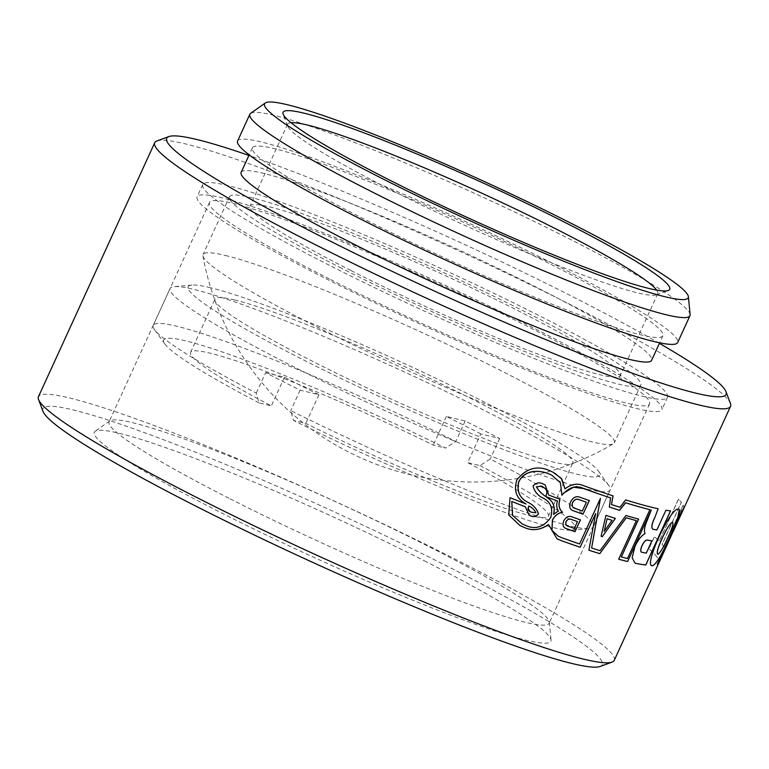 <?xml version="1.0" encoding="UTF-8"?>
<svg xmlns="http://www.w3.org/2000/svg" width="769" height="769" viewBox="0 0 769 769"><rect width="100%" height="100%" fill="white"/><g stroke="black" fill="none" stroke-linecap="round" stroke-linejoin="round"><path stroke-width="0.58" stroke-dasharray="3.85 2.88" d="M43.026 411.415A307.6 27.453 -155.4 0 1 449.894 567.56A307.6 27.453 -155.4 0 1 600.137 666.483M614.268 660.331A316.645 28.261 24.6 0 0 457.392 560.274A316.645 28.261 24.6 0 0 38.45 396.708M291.028 122.713A203.564 18.168 24.6 0 0 287.568 124.251A203.564 18.168 24.6 0 0 287.635 126.068A203.564 18.168 24.6 0 0 388.422 188.578A203.564 18.168 24.6 0 0 656.313 294.863A203.564 18.168 24.6 0 0 657.735 293.729A203.564 18.168 24.6 0 0 656.639 290.105M659.398 343.349A307.6 27.453 24.6 0 0 573.684 297.19A307.6 27.453 24.6 0 0 248.916 155.415M156.943 140.948A316.645 28.261 -155.4 0 1 573.674 306.283A316.645 28.261 -155.4 0 1 730.444 403.514M250.617 113.36A242.014 21.599 -155.4 0 1 570.05 239.255A242.014 21.599 -155.4 0 1 690.12 314.579M426.497 561.889A251.059 22.407 24.6 0 0 95.125 431.294A251.059 22.407 24.6 0 0 218.723 511.539A251.059 22.407 24.6 0 0 551.056 640.029A251.059 22.407 24.6 0 0 426.497 561.889M228.96 498.254A242.014 21.599 -155.4 0 1 109.063 421.777A242.014 21.599 -155.4 0 1 109.823 420.893A242.014 21.599 -155.4 0 1 429.246 546.788A242.014 21.599 -155.4 0 1 549.316 622.111A242.014 21.599 -155.4 0 1 549.153 623.265A242.014 21.599 -155.4 0 1 228.96 498.254M329.372 278.945A242.014 21.599 -155.4 0 1 209.466 202.468A242.014 21.599 -155.4 0 1 529.658 327.479A242.014 21.599 -155.4 0 1 649.555 403.956A242.014 21.599 -155.4 0 1 329.372 278.945M323.749 277.58A255.577 22.81 -155.4 0 1 197.133 196.816A255.577 22.81 -155.4 0 1 535.272 328.844A255.577 22.81 -155.4 0 1 661.898 409.598A255.577 22.81 -155.4 0 1 323.749 277.58M329.382 265.295A255.577 22.81 -155.4 0 1 202.756 184.531A255.577 22.81 -155.4 0 1 540.895 316.549A255.577 22.81 -155.4 0 1 667.521 397.313A255.577 22.81 -155.4 0 1 329.382 265.295M350.904 270.505A203.564 18.168 -155.4 0 1 250.06 206.179A203.564 18.168 -155.4 0 1 519.373 311.33A203.564 18.168 -155.4 0 1 620.227 375.657A203.564 18.168 -155.4 0 1 350.904 270.505M237.602 141.015A242.014 21.599 -155.4 0 1 557.794 266.026A242.014 21.599 -155.4 0 1 677.691 342.503M551.056 264.401A225.721 20.148 -155.4 0 1 662.888 335.726A225.721 20.148 -155.4 0 1 364.237 219.127A225.721 20.148 -155.4 0 1 252.405 147.792A225.721 20.148 -155.4 0 1 551.056 264.401M241.158 172.371A225.721 20.148 -155.4 0 1 539.8 288.981A225.721 20.148 -155.4 0 1 651.631 360.305M673.452 531.062A316.645 28.261 24.6 0 0 673.663 529.447L683.872 507.146A316.645 28.261 24.6 0 0 683.18 505.07L663.935 547.095A316.645 28.261 24.6 0 0 662.157 544.404L681.401 502.378A316.645 28.261 24.6 0 0 678.537 499.206L659.321 541.174A316.645 28.261 24.6 0 0 654.448 536.724L648.892 548.855A316.645 28.261 -155.4 0 1 659.1 561.255L668.136 541.53A316.645 28.261 -155.4 0 1 668.117 542.491M667.838 543.106A316.559 28.251 24.6 0 0 668.05 541.491L659.023 561.207A316.559 28.251 24.6 0 0 648.786 548.806L654.342 536.666A316.559 28.251 -155.4 0 1 659.225 541.126L678.441 499.158A316.559 28.251 -155.4 0 1 681.305 502.34L662.071 544.356A316.559 28.251 -155.4 0 1 663.849 547.047L663.935 547.095M683.189 509.463L683.333 509.145A316.559 28.251 -155.4 0 1 682.036 510.203L657.264 564.311A316.559 28.251 24.6 0 0 657.389 564.244M663.849 547.047L683.093 505.031A316.559 28.251 -155.4 0 1 683.785 507.107L673.577 529.408A316.559 28.251 -155.4 0 1 673.365 531.023A316.559 28.251 -155.4 0 1 673.125 531.446M530.004 511.654L535.82 512.75C534.407 509.847 532.09 507.598 528.861 506.002M529.091 515.115L525.294 506.8M522.276 523.958L525.016 525.179C534.763 529.899 543.299 527.342 550.614 517.508C553.113 508.703 550.815 502.34 543.721 498.408C537.983 495.861 534.397 491.689 532.946 485.893C536.041 482.615 539.444 481.98 543.154 483.98L545.01 484.797M548.672 495.005A316.559 28.251 24.6 0 0 559.899 499.235L559.986 499.273M558.313 536.262L561.918 537.762M561.831 537.723A316.559 28.251 24.6 0 0 579.49 543.914L579.566 543.952M591.563 547.951A316.559 28.251 24.6 0 0 599.955 550.642L600.031 550.681M599.955 550.642L625.928 515.499M625.851 515.461A316.559 28.251 24.6 0 0 638.578 519.075L638.654 519.113M621.265 556.9A316.559 28.251 24.6 0 0 627.456 558.496L627.533 558.534M609.25 507.021L610.576 497.899M548.691 473.81L551.671 475.136L560.332 482.74L561.947 495.313M545.634 496.399C547.566 492.593 547.057 489.699 544.087 487.738L541.616 486.123M553.555 514.298L558.323 510.962M558.246 510.924C556.458 508.088 556.16 504.762 557.371 500.946M651.804 540.857L646.22 553.065A316.559 28.251 -155.4 0 1 642.048 552.315L641.692 552.209M670.481 510.885L670.501 510.856A316.559 28.251 -155.4 0 1 665.839 510.212L656.803 529.928A316.559 28.251 -155.4 0 1 652.843 529.226L652.468 529.091M651.189 509.885L647.402 519.719C644.576 525.929 643.759 530.514 644.951 533.494L644.883 533.648C641.192 535.762 637.866 539.992 634.906 546.346L632.07 557.679L634.867 562.995L636.001 563.389M588.833 550.143L595.542 513.49M561.841 540.847L556.939 538.8L548.432 524.525M524.208 527.428L519.911 525.525L508.578 514.884L510.068 497.697M509.972 497.649A316.559 28.251 24.6 0 0 525.919 503.945L526.006 503.983M525.573 503.695C516.335 498.6 513.413 490.603 516.835 479.712L516.922 479.76M516.835 479.712C526.236 468.215 537.07 465.149 549.335 470.503L549.422 470.541M549.335 470.503L552.738 472.051M564.869 488.815C570.973 484.22 576.875 483.047 582.566 485.287L582.642 485.326M582.566 485.287A316.559 28.251 24.6 0 0 612.989 495.842L613.056 495.88M611.413 504.502A316.559 28.251 24.6 0 0 619.92 507.232L619.997 507.271M619.92 507.232L625.649 499.908M625.572 499.879A316.559 28.251 24.6 0 0 658.062 508.722L658.129 508.761M654.765 517.508L658.062 508.722M579.49 543.914L600.435 498.389M627.456 558.496L649.834 509.626M618.603 559.198L636.271 520.603M672.491 522.17C673.663 523.256 672.029 528.514 667.588 537.954C663.368 547.432 660.09 552.892 657.774 554.324L657.495 554.266M679.094 509.357L678.412 509.203C670.731 506.137 642.326 568.195 652.602 565.628L652.006 565.542M611.961 520.296L604.107 531.312M615.383 518.402L615.315 518.364A316.559 28.251 -155.4 0 1 605.876 515.345L601.089 536.272M580.489 519.882L580.412 519.844A316.559 28.251 -155.4 0 1 571.415 516.643C568.387 515.691 565.84 517.047 563.773 520.728C562.187 524.756 562.927 527.332 565.994 528.486M577.384 521.574L574.251 528.399A316.559 28.251 -155.4 0 1 567.955 526.159L567.455 525.948M589.246 500.552L589.256 500.532A316.559 28.251 -155.4 0 1 579.22 496.976C575.77 495.938 572.886 497.533 570.588 501.734C568.733 506.3 569.531 509.251 572.982 510.616M586.314 502.205L582.296 510.981A316.559 28.251 -155.4 0 1 574.731 508.29L574.164 508.049M341.551 268.237A226.173 20.186 -155.4 0 1 229.489 196.768A226.173 20.186 -155.4 0 1 528.736 313.598A226.173 20.186 -155.4 0 1 640.788 385.077A226.173 20.186 -155.4 0 1 341.551 268.237M225.384 255.471A226.173 20.186 -155.4 0 1 502.292 371.35A226.173 20.186 -155.4 0 1 614.344 442.829A226.173 20.186 -155.4 0 1 613.431 443.78A226.173 20.186 -155.4 0 1 592.005 441.877A226.173 20.186 -155.4 0 1 315.107 325.989A226.173 20.186 -155.4 0 1 202.92 255.837A226.173 20.186 -155.4 0 1 203.054 254.52A226.173 20.186 -155.4 0 1 225.384 255.471M259.038 402.889A226.336 20.205 -155.4 0 1 164.912 344.022A226.336 20.205 -155.4 0 1 186.079 340.975A226.336 20.205 -155.4 0 1 445.53 448.087L455.796 441.473A242.014 21.599 24.6 0 0 177.13 326.325A242.014 21.599 24.6 0 0 153.223 325.316A242.014 21.599 24.6 0 0 154.502 329.584A242.014 21.599 24.6 0 0 256.279 393.122L259.038 402.889L271.342 405.869A196.777 17.562 -155.4 0 1 190.606 352.337A196.777 17.562 -155.4 0 1 210.043 353.163A196.777 17.562 -155.4 0 1 433.235 445.107L445.53 448.087M210.456 287.721A226.336 20.205 24.6 0 0 191.904 285.068A226.336 20.205 24.6 0 0 326.306 371.312A226.336 20.205 24.6 0 0 577.346 474.271A226.336 20.205 24.6 0 0 598.513 471.224A226.336 20.205 24.6 0 0 430.477 375.733A226.336 20.205 24.6 0 0 210.456 287.721M586.295 488.921A242.014 21.599 -155.4 0 1 334.284 386.817A242.014 21.599 -155.4 0 1 170.103 288.442A242.014 21.599 -155.4 0 1 174.169 286.616A242.014 21.599 -155.4 0 1 194.009 289.461A242.014 21.599 -155.4 0 1 429.256 383.558A242.014 21.599 -155.4 0 1 608.923 485.662A242.014 21.599 -155.4 0 1 610.192 489.93A242.014 21.599 -155.4 0 1 586.295 488.921M480.827 433.947A196.777 17.562 24.6 0 0 446.366 416.433L465.178 420.989A242.014 21.599 -155.4 0 1 499.639 438.513L480.827 433.947L467.696 462.63A196.777 17.562 -155.4 0 1 548.432 516.162A196.777 17.562 -155.4 0 1 528.995 515.336A196.777 17.562 -155.4 0 1 305.802 423.392L293.508 420.412L290.74 410.646A242.014 21.599 24.6 0 0 569.416 525.785A242.014 21.599 24.6 0 0 589.256 528.63A242.014 21.599 24.6 0 0 593.312 526.803A242.014 21.599 24.6 0 0 490.257 458.987L480 465.61L467.696 462.63M446.366 416.433L433.235 445.107M234.42 299.9A196.777 17.562 -155.4 0 1 439.32 382.924A196.777 17.562 -155.4 0 1 572.818 462.909A196.777 17.562 -155.4 0 1 553.382 462.082A196.777 17.562 -155.4 0 1 348.482 379.069A196.777 17.562 -155.4 0 1 214.984 299.083A196.777 17.562 -155.4 0 1 234.42 299.9M265.661 372.638L284.472 377.195A196.777 17.562 24.6 0 0 318.933 394.718L300.121 390.162A242.014 21.599 -155.4 0 1 265.661 372.638L256.279 393.122M300.121 390.162L290.74 410.646M480 465.61A226.336 20.205 -155.4 0 1 571.511 530.177A226.336 20.205 -155.4 0 1 293.508 420.412M499.639 438.513L490.257 458.987M465.178 420.989L455.796 441.473M284.472 377.195L271.342 405.869M318.933 394.718L305.802 423.392M287.635 126.068L283.165 114.197M109.823 420.893L95.125 431.294M209.466 202.468L109.063 421.777M202.756 184.531L197.133 196.816M287.568 124.251L250.06 206.179M662.888 335.726L659.639 342.811M252.405 147.792L249.166 154.877M657.735 293.729L620.227 375.657M667.521 397.313L661.898 409.598M649.555 403.956L549.153 623.265M549.316 622.111L551.056 640.029M656.313 294.863L668.223 290.49M229.489 196.768L203.054 254.52M202.92 255.837A274.975 274.975 0 0 0 613.431 443.78M640.788 385.077L614.344 442.829M191.904 285.068L174.169 286.616M548.432 516.162L572.818 462.909M153.223 325.316L170.103 288.442M593.312 526.803L610.192 489.93M190.606 352.337L214.984 299.083M598.513 471.224L608.923 485.662M571.511 530.177L589.256 528.63M164.912 344.022L154.502 329.584"/><path stroke-width="1.15" d="M612.057 662.109L600.137 666.483A307.6 27.453 -155.4 0 1 195.316 505.867A307.6 27.453 -155.4 0 1 43.026 411.415L38.556 399.544A316.645 28.261 24.6 0 0 195.326 496.764A316.645 28.261 24.6 0 0 612.057 662.109A316.645 28.261 24.6 0 0 614.268 660.331L667.925 543.145A316.645 28.261 -155.4 0 1 667.675 543.568L658.649 563.293A316.645 28.261 -155.4 0 1 657.341 564.35L682.113 510.251A316.645 28.261 24.6 0 0 683.42 509.184L673.202 531.485A316.645 28.261 24.6 0 0 673.452 531.062L730.55 406.349A316.645 28.261 -155.4 0 1 311.608 242.783A316.645 28.261 -155.4 0 1 154.732 142.717A316.645 28.261 -155.4 0 1 156.943 140.948L168.863 136.574A307.6 27.453 24.6 0 0 319.106 235.497A307.6 27.453 24.6 0 0 725.974 391.642A307.6 27.453 24.6 0 0 659.398 343.349M388.422 179.475A212.609 18.975 -155.4 0 1 283.165 114.197A212.609 18.975 -155.4 0 1 564.379 222.116A212.609 18.975 -155.4 0 1 668.223 290.49A212.609 18.975 -155.4 0 1 388.422 179.475M656.639 290.105A203.564 18.168 24.6 0 0 556.881 229.402A203.564 18.168 24.6 0 0 291.028 122.713M725.974 391.642L730.444 403.514A316.645 28.261 -155.4 0 1 730.55 406.349M380.001 177.437A232.959 20.792 24.6 0 0 688.38 296.671A232.959 20.792 24.6 0 0 572.799 224.154A232.959 20.792 24.6 0 0 265.315 102.969A232.959 20.792 24.6 0 0 380.001 177.437M688.38 296.671L690.12 314.579A242.014 21.599 -155.4 0 1 689.947 315.732A242.014 21.599 -155.4 0 1 369.764 190.722A242.014 21.599 -155.4 0 1 249.858 114.245A242.014 21.599 -155.4 0 1 250.617 113.36L265.315 102.969M689.947 315.732L677.691 342.503A242.014 21.599 -155.4 0 1 357.498 217.492A242.014 21.599 -155.4 0 1 237.602 141.015L249.858 114.245M659.639 342.811L651.631 360.305A225.721 20.148 -155.4 0 1 352.99 243.706A225.721 20.148 -155.4 0 1 241.158 172.371L249.166 154.877M679.383 509.655L677.547 518.796L669.943 536.608C662.061 554.401 656.284 564.071 652.602 565.628L652.679 565.667C642.403 568.31 670.731 506.242 678.489 509.241C681.142 509.982 678.325 519.113 670.02 536.647C662.205 554.324 656.418 563.994 652.679 565.667L651.939 565.503M678.489 509.241L679.017 509.318M618.68 559.236A316.645 28.261 24.6 0 0 627.619 561.533L651.266 509.914L647.479 519.748C644.643 525.977 643.826 530.572 645.018 533.532L644.951 533.686C641.25 535.82 637.924 540.049 634.973 546.384L632.147 557.717L634.944 563.033L636.078 563.427A316.645 28.261 -155.4 0 0 645.806 564.994L670.578 510.895A316.645 28.261 24.6 0 1 665.906 510.251L656.88 529.966A316.645 28.261 24.6 0 1 652.919 529.264C651.151 527.765 651.795 523.852 654.832 517.547L658.129 508.761A316.645 28.261 -155.4 0 1 625.649 499.908L619.997 507.271A316.645 28.261 -155.4 0 1 611.49 504.541L613.056 495.88A316.645 28.261 -155.4 0 1 582.642 485.326C576.981 483.076 571.079 484.259 564.955 488.853L561.332 478.414L552.815 472.089L549.422 470.541C537.214 465.197 526.381 468.263 516.922 479.76C513.5 490.641 516.412 498.629 525.669 503.743L526.006 503.983A316.645 28.261 -155.4 0 1 510.068 497.697L508.665 514.922L519.998 525.563L524.295 527.467C532.263 531.139 540.328 530.168 548.508 524.564L557.016 538.829L561.918 540.886A316.645 28.261 24.6 0 0 580.172 547.259L595.619 513.529L588.91 550.181A316.645 28.261 24.6 0 0 599.762 553.67L626.264 517.777A316.645 28.261 24.6 0 0 636.348 520.642L618.68 559.236M668.117 542.491A316.645 28.261 -155.4 0 1 667.925 543.145M154.732 142.717L38.45 396.708A316.645 28.261 24.6 0 0 38.556 399.544M248.916 155.415A307.6 27.453 24.6 0 0 168.863 136.574M657.389 564.244A316.559 28.251 24.6 0 0 658.562 563.244L667.598 543.529A316.559 28.251 24.6 0 0 667.838 543.106L673.163 531.466M683.189 509.463L673.202 531.485M528.947 506.05C532.177 507.646 534.493 509.895 535.906 512.788L531.139 512.173L528.553 510.616L527.976 509.165L528.861 506.002L528.053 508.088L530.004 511.654M545.096 484.845L548.749 495.044L545.106 484.826L543.241 484.028C539.54 482.019 536.137 482.663 533.042 485.931C534.493 491.747 538.079 495.918 543.808 498.447C550.892 502.378 553.19 508.742 550.691 517.547C543.433 527.371 534.897 529.928 525.092 525.217L522.276 523.958L512.625 515.47L511.779 501.475A316.559 28.251 -155.4 0 0 525.294 506.8L529.178 515.153L530.61 515.778C533.551 517.335 536.185 516.71 538.502 513.913C536.781 508.578 533.08 504.637 527.39 502.07C519.652 497.918 516.768 491.247 518.739 482.057C524.641 469.177 540.059 470.08 548.778 473.858L548.691 473.81C540.021 470.07 524.631 469.052 518.642 482.019C516.672 491.18 519.565 497.86 527.303 502.032C533.004 504.599 536.704 508.54 538.415 513.865C536.099 516.662 533.475 517.287 530.523 515.739L529.091 515.115M511.875 501.523A316.645 28.261 24.6 0 0 525.381 506.838M511.779 501.475L512.529 515.403L522.189 523.92M559.899 499.235C558.15 504.877 559.025 509.213 562.524 512.25L562.6 512.298C559.111 509.28 558.236 504.945 559.986 499.273A316.645 28.261 -155.4 0 1 548.749 495.044M562.524 512.25C558.227 512.894 554.853 515.48 552.402 520.007L551.931 530.37L558.313 536.262M638.568 519.094L621.333 556.939L638.654 519.113A316.645 28.261 -155.4 0 1 625.928 515.499L600.031 550.681A316.645 28.261 -155.4 0 1 591.64 547.989L600.435 498.389L579.566 543.952A316.645 28.261 -155.4 0 1 561.918 537.762L558.39 536.301L552.007 530.418L552.478 520.046C554.92 515.538 558.294 512.952 562.6 512.298M600.358 498.35L591.64 547.989M649.911 509.655L649.834 509.626A316.559 28.251 -155.4 0 1 625.543 502.772L625.62 502.811A316.645 28.261 24.6 0 0 649.911 509.655L627.533 558.534A316.645 28.261 -155.4 0 1 621.333 556.939M625.543 502.772L619.487 510.299A316.559 28.251 -155.4 0 1 609.327 507.05A316.645 28.261 24.6 0 0 619.564 510.337L625.62 502.811M563.168 493.371L573.587 487.248L583.738 488.594A316.559 28.251 -155.4 0 0 610.576 497.899L609.327 507.059M548.778 473.858L551.758 475.175L560.399 482.769L561.947 495.313C568.887 487.113 576.183 484.893 583.815 488.642A316.645 28.261 24.6 0 0 610.653 497.937M541.53 486.075L536.368 486.883C538.684 490.785 541.77 493.948 545.634 496.399L545.711 496.438C541.857 493.986 538.771 490.824 536.454 486.931L541.616 486.114L544.173 487.777C547.134 489.738 547.653 492.621 545.711 496.438M557.448 500.984L557.371 500.946A316.559 28.251 -155.4 0 1 545.903 496.611L547.884 498.158C553.372 501.619 555.266 507.002 553.555 514.298L553.632 514.346C555.362 507.079 553.469 501.696 547.961 498.197L545.99 496.659A316.645 28.261 24.6 0 0 557.448 500.984C556.247 504.781 556.535 508.107 558.323 510.962L553.632 514.346M642.048 552.315C640.337 552.104 640.279 549.96 641.865 545.894C643.874 541.741 645.72 539.8 647.402 540.059A316.559 28.251 24.6 0 0 651.804 540.857L651.881 540.895A316.645 28.261 -155.4 0 1 647.479 540.098C645.797 539.828 643.951 541.78 641.942 545.932C640.356 549.979 640.414 552.123 642.125 552.353A316.645 28.261 24.6 0 0 646.287 553.103L651.881 540.895M652.843 529.226C651.083 527.717 651.728 523.814 654.765 517.508L654.832 517.547M636.078 563.427L636.001 563.389A316.559 28.251 24.6 0 0 645.729 564.965L645.806 564.994M627.619 561.533L651.266 509.914M627.542 561.505A316.559 28.251 -155.4 0 1 618.689 559.217M626.264 517.777L626.187 517.739A316.559 28.251 -155.4 0 0 636.271 520.603L636.348 520.642M626.187 517.739L599.762 553.67M599.685 553.632A316.559 28.251 -155.4 0 1 588.91 550.171M580.172 547.259L595.619 513.529M580.095 547.22A316.559 28.251 -155.4 0 1 561.841 540.847L561.918 540.886M524.295 527.467L524.208 527.428C532.206 531.091 540.271 530.12 548.432 524.525L548.508 524.564M554.449 472.964L561.86 479.116L564.955 488.853M612.989 495.842L611.49 504.541M645.729 564.965L670.481 510.885M602.377 536.685A316.645 28.261 -155.4 0 1 601.089 536.272L605.953 515.384A316.645 28.261 24.6 0 0 615.383 518.402L602.3 536.647L615.315 518.364M575.068 531.715A316.645 28.261 -155.4 0 1 566.071 528.524L565.994 528.486A316.559 28.251 24.6 0 0 574.991 531.677L580.489 519.882A316.645 28.261 24.6 0 1 571.492 516.681C568.464 515.73 565.917 517.095 563.85 520.767C562.274 524.814 563.014 527.399 566.071 528.524L565.994 528.486M583.085 514.221A316.645 28.261 -155.4 0 1 573.059 510.654L572.982 510.616A316.559 28.251 24.6 0 0 583.008 514.182L589.333 500.581A316.645 28.261 24.6 0 1 579.307 497.014C575.837 495.986 572.963 497.572 570.665 501.773C568.829 506.367 569.627 509.328 573.059 510.654L572.982 510.616M672.491 522.17L672.567 522.209C670.01 523.516 666.55 528.88 662.205 538.29C657.908 547.749 656.457 553.103 657.851 554.362C660.158 552.959 663.426 547.499 667.665 537.992C672.096 528.582 673.731 523.314 672.567 522.209L672.491 522.17C669.924 523.506 666.463 528.87 662.128 538.252L662.205 538.29M657.774 554.324C656.37 553.094 657.822 547.739 662.128 538.252M604.184 531.35L607.087 518.729L604.184 531.35L612.037 520.334A316.645 28.261 -155.4 0 1 607.164 518.767M607.087 518.729A316.559 28.251 24.6 0 0 611.961 520.296L612.037 520.334M601.089 536.253A316.559 28.251 24.6 0 0 602.3 536.647M567.955 526.159C565.917 525.583 565.302 524.025 566.099 521.488C567.532 519.286 569.195 518.566 571.079 519.325A316.559 28.251 24.6 0 0 577.384 521.574L577.461 521.613A316.645 28.261 -155.4 0 1 571.156 519.363C569.271 518.604 567.609 519.325 566.176 521.526C565.378 524.064 565.994 525.621 568.031 526.198A316.645 28.261 24.6 0 0 574.337 528.438L577.461 521.613M567.368 525.909L568.031 526.198M574.991 531.677L580.412 519.854M574.731 508.29C572.232 507.521 571.53 505.55 572.626 502.368C574.347 499.581 576.385 498.629 578.749 499.504A316.559 28.251 24.6 0 0 586.314 502.205L586.391 502.244A316.645 28.261 -155.4 0 1 578.826 499.552C576.471 498.668 574.433 499.629 572.703 502.417C571.617 505.569 572.319 507.54 574.808 508.328A316.645 28.261 24.6 0 0 582.373 511.02L586.391 502.244M574.078 508.001L574.808 508.328M583.008 514.182L589.246 500.552"/></g></svg>
